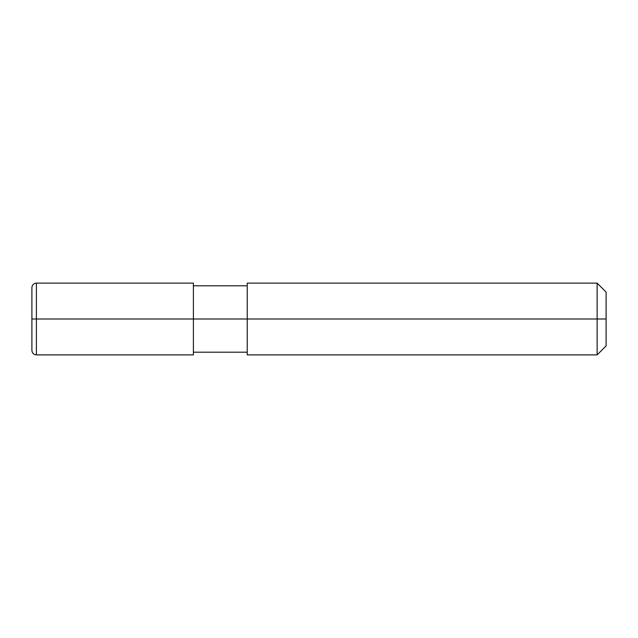 <?xml version="1.0" encoding="UTF-8"?>
<svg xmlns="http://www.w3.org/2000/svg" width="638" height="638" viewBox="0 0 638 638"><rect width="100%" height="100%" fill="white"/><g stroke="black" fill="none" stroke-linecap="round" stroke-linejoin="round"><path stroke-width="0.96" d="M606.1 319L606.1 345.916L606.1 292.084L606.1 319L597.128 319L597.128 283.113L597.128 319L193.394 319L193.394 283.113L193.394 319L36.39 319L36.39 283.113L36.39 319L31.9 319L31.9 287.754L31.9 350.246L31.9 319L36.39 319L36.39 283.113L36.39 354.887L36.39 319L36.39 354.887L36.39 319L193.394 319L193.394 354.887L193.394 319L193.394 354.887L193.394 319L247.225 319L247.225 283.113L247.225 354.887L247.225 319L597.128 319L597.128 283.113L597.128 354.887L597.128 319L597.128 354.887L597.128 319L606.1 319L606.1 345.916L606.1 319M31.9 287.754L31.9 350.246M193.394 283.113L36.39 283.113C33.662 283.376 32.163 284.875 31.9 287.594M193.394 285.808L247.225 285.808M247.225 283.113L597.128 283.113L606.1 292.084M193.394 354.887L36.39 354.887C33.662 354.624 32.163 353.125 31.9 350.406M193.394 352.192L247.225 352.192M247.225 354.887L597.128 354.887L606.1 345.916"/></g></svg>
